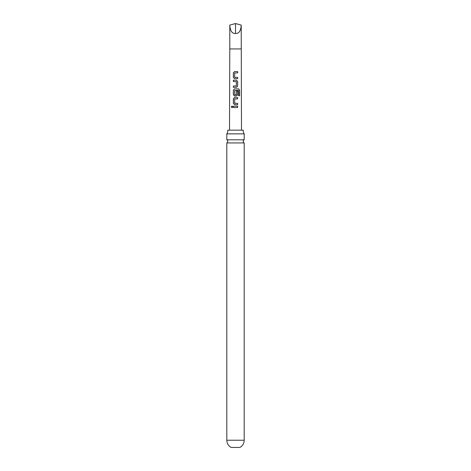 <?xml version="1.0" encoding="UTF-8"?>
<svg xmlns="http://www.w3.org/2000/svg" width="471" height="471" viewBox="0 0 471 471"><rect width="100%" height="100%" fill="white"/><g stroke="black" fill="none" stroke-linecap="round" stroke-linejoin="round"><path stroke-width="0.71" d="M231.367 106.876L231.997 106.046L232.698 106.87L231.985 107.7L231.367 106.876M232.026 107.7L231.455 106.876L232.032 106.052M226.804 133.858L244.196 133.858A5.74 5.74 0 0 1 243.213 130.161L227.787 130.161A5.74 5.74 0 0 1 226.804 133.858L226.804 139.822L244.196 139.822A1.737 1.737 0 0 0 244.196 142.931L226.804 142.931L226.804 440.232C226.916 443.411 228.335 445.813 231.061 447.45L239.939 447.45C242.665 445.813 244.084 443.411 244.196 440.232L226.804 440.232M226.804 139.822A1.737 1.737 0 0 1 226.804 142.931M235.5 71.557L237.684 71.563L237.684 72.893L234.67 72.981L234.658 77.285L237.678 77.379L237.661 78.704L234.564 78.704L233.357 77.468L233.345 72.805L234.582 71.557L235.5 71.557M235.5 80.211L236.454 80.211L237.649 81.459L237.649 86.128L236.448 87.371L233.375 87.371L233.375 86.04L236.365 85.946L236.365 81.636L233.369 81.548L233.369 80.217L235.5 80.211M235.5 88.878L238.656 88.884L239.621 90.132L239.621 95.731L238.579 95.725L238.503 90.361L234.652 90.45L234.741 94.842L236.365 94.753L236.36 90.968L237.643 90.968L237.643 94.789L236.454 96.031L234.564 96.031L233.369 94.789L233.369 90.126L234.564 88.878L235.5 88.878M235.5 97.544L237.643 97.544L237.643 98.875L234.652 98.963L234.646 103.273L237.643 103.361L237.643 104.697L234.558 104.692L233.363 103.449L233.369 98.786L234.564 97.544L235.5 97.544M235.5 106.205L237.643 106.205L237.643 107.541L233.369 107.535L233.369 106.205L235.5 106.205M241.211 25.081C240.846 30.951 238.944 33.735 235.5 33.441L235.5 23.55L241.211 25.081L241.488 130.161M235.5 23.55L229.789 25.081C230.154 30.951 232.056 33.735 235.5 33.441M233.41 107.535L233.369 106.205M233.416 106.205L237.643 106.205M237.596 106.205L237.596 107.541M234.582 104.692L233.363 103.449M234.735 103.361L237.643 103.361M237.596 103.361L237.596 104.697M233.41 103.449L233.416 98.786L234.582 97.544L237.643 97.544M237.596 97.544L237.596 98.875M234.582 96.031L233.416 94.789L233.416 90.126L234.582 88.878L238.591 88.884L239.621 90.132M239.527 90.132L239.533 95.731M236.342 90.968L237.596 90.968L237.643 94.789M237.596 94.789L236.43 96.031M236.259 94.848L234.741 94.842M233.416 81.548L233.416 80.217L236.454 80.211L237.602 81.459L237.649 86.128M237.602 86.128L236.43 87.371M236.259 86.034L233.375 86.04M233.416 87.371L233.416 86.04M234.587 78.704L233.357 77.468M234.746 77.374L237.678 77.379M237.631 77.379L237.614 78.704M233.404 77.468L233.392 72.805L234.582 71.557L237.684 71.563M237.637 71.563L237.637 72.893M229.512 130.161L229.789 48.931L241.211 48.931M244.196 142.931L244.196 440.232M244.196 133.858L244.196 139.822M229.789 48.931L229.789 25.081"/></g></svg>

